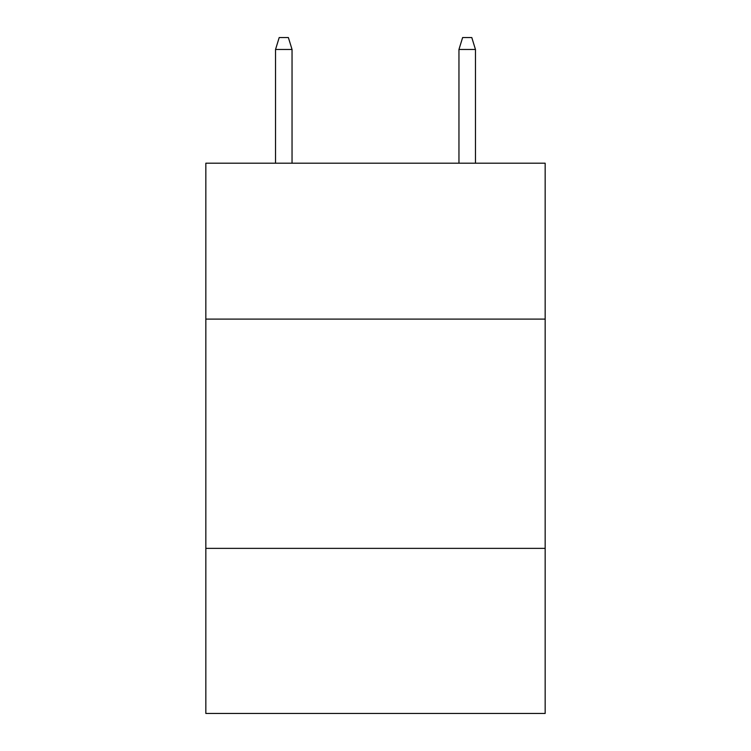 <?xml version="1.0" encoding="UTF-8"?>
<svg xmlns="http://www.w3.org/2000/svg" width="751" height="751" viewBox="0 0 751 751"><rect width="100%" height="100%" fill="white"/><g stroke="black" fill="none" stroke-linecap="round" stroke-linejoin="round"><path stroke-width="1.13" d="M545.16 319.1L545.16 163.192L205.84 163.192L205.84 319.1L545.16 319.1L545.16 713.45L205.84 713.45L205.84 319.1M545.16 548.371L205.84 548.371M292.045 163.192L292.045 49.472L275.533 49.472L275.533 163.192M275.533 49.472L279.203 37.55L288.375 37.55L292.045 49.472M458.955 49.472L462.625 37.55L471.797 37.55L475.467 49.472L458.955 49.472L458.955 163.192M475.467 49.472L475.467 163.192"/></g></svg>
